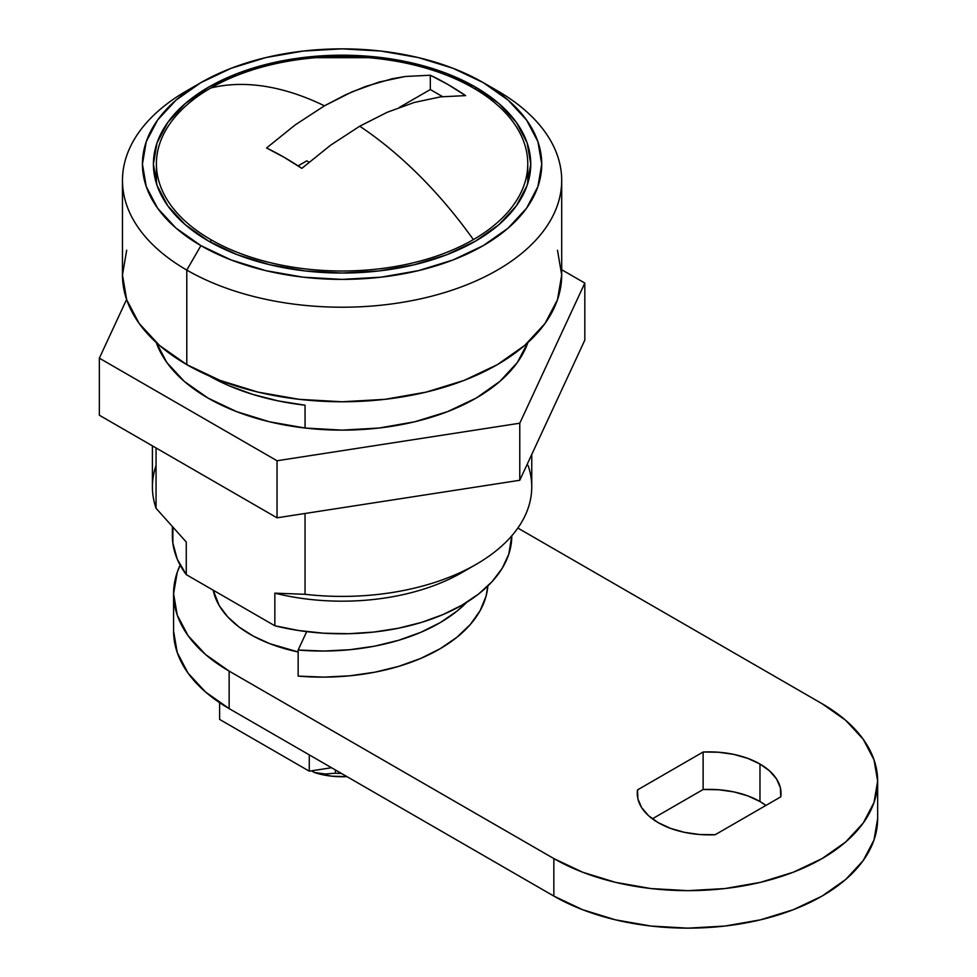 <?xml version="1.0" encoding="UTF-8"?>
<svg xmlns="http://www.w3.org/2000/svg" width="977" height="977" viewBox="0 0 977 977"><rect width="100%" height="100%" fill="white"/><g stroke="black" fill="none" stroke-linecap="round" stroke-linejoin="round"><path stroke-width="1.47" d="M156.405 174.138A188.671 108.936 0 0 0 155.123 178.791M475.494 87.1L475.494 89.237L475.494 87.1A188.671 108.936 180 0 1 530.755 164.124A188.671 108.936 180 0 1 414.285 264.755A188.671 108.936 180 0 1 208.675 241.148A188.671 108.936 180 0 1 153.413 164.124A188.671 108.936 180 0 1 269.884 63.481A188.671 108.936 180 0 1 475.494 87.1L446.904 73.544L414.285 63.481L378.893 57.289L342.084 55.188L305.276 57.289L269.884 63.481L237.264 73.544L208.675 87.1L185.203 103.599L167.775 122.43L157.028 142.874L153.413 164.124L157.028 185.374L167.775 205.805L185.203 224.637L208.675 241.148L237.264 254.692L269.884 264.755L305.276 270.959L342.084 273.047L378.893 270.959L414.285 264.755L446.904 254.692L475.494 241.148L498.966 224.637L516.393 205.805L527.14 185.374L530.755 164.124L527.14 142.874L516.393 122.43L498.966 103.599L475.494 87.1M528.105 465.516A189.672 109.509 180 0 1 476.202 564.327A189.672 109.509 180 0 1 305.044 594.297L305.044 513.487L305.044 594.297A189.672 109.509 0 0 0 531.757 486.9L531.757 454.452M528.117 341.987L517.322 362.528L499.797 381.457L476.202 398.054L447.466 411.671L414.663 421.795L379.088 428.024L342.084 430.124L305.08 428.024L305.044 405.199L278.164 400.9L252.652 394.366L229.082 385.756L209.139 375.901A189.672 109.509 0 0 0 305.044 405.199L305.044 428.024L269.493 421.795L236.703 411.671L207.967 398.054A189.672 109.509 180 0 1 156.259 342.548M200.908 82.618L231.158 68.28L265.683 57.619L303.139 51.06L342.084 48.85L381.03 51.06L418.486 57.619L453.01 68.28L483.261 82.618L508.089 100.081L526.542 120.012L537.9 141.628L541.746 164.124L537.9 186.607L526.542 208.235L508.089 228.166L483.261 245.63L453.01 259.967L418.486 270.617L381.03 277.175L342.084 279.398L303.139 277.175L265.683 270.617L231.158 259.967L200.908 245.63L176.08 228.166L157.627 208.235L146.269 186.607L142.422 164.124L146.269 141.628L157.627 120.012L176.08 100.081L200.908 82.618L186.79 90.763A219.617 126.802 0 0 0 186.79 270.079L200.908 245.63A199.662 115.274 180 0 1 200.908 82.618A199.662 115.274 180 0 1 483.261 82.618L497.378 90.763L483.261 82.618A199.662 115.274 180 0 1 483.261 245.63A199.662 115.274 180 0 1 200.908 245.63L186.79 270.079A219.617 126.802 0 0 0 497.378 270.079A219.617 126.802 0 0 0 497.378 90.763A219.617 126.802 180 0 1 561.702 180.427A219.617 126.802 180 0 1 426.131 297.57A219.617 126.802 180 0 1 186.79 270.079L186.79 364.629A219.617 126.802 0 0 0 426.131 392.119A219.617 126.802 0 0 0 561.702 274.977L557.488 250.234M468.752 568.406A169.705 97.981 180 0 1 274.842 593.161L305.044 594.297L274.842 593.161A169.705 97.981 0 0 0 462.084 572.485L476.202 564.327M172.379 527.324L172.379 535.811A169.705 97.981 0 0 0 186.265 574.635L186.265 542.027L156.064 508.284L156.064 447.967L156.064 508.284A189.672 109.509 180 0 1 156.064 465.516M172.929 527.934L172.831 542.931L177.24 559.113L186.265 574.635L274.842 625.768L298.73 630.531L323.582 633.206L348.85 633.707L373.971 632.046L398.372 628.235L421.539 622.386L442.923 614.606L462.084 605.093L478.583 594.028L492.042 581.681L502.19 568.309L508.773 554.215L511.789 535.811A169.705 97.981 0 0 1 274.842 625.768L186.265 574.635L186.265 542.027L156.064 508.284A189.672 109.509 0 0 1 152.412 486.9L152.412 445.854M126.68 250.234L122.467 274.977A219.617 126.802 0 0 0 186.79 364.629L186.79 270.079A219.617 126.802 180 0 1 122.467 180.427A219.617 126.802 180 0 1 194.167 86.697M122.467 180.427L122.467 274.977L126.68 299.707L139.174 323.497L159.471 345.418L186.79 364.629L220.069 380.407L258.038 392.119L299.243 399.337L342.084 401.767L384.926 399.337L426.131 392.119L464.099 380.407L497.378 364.629L524.698 345.418L544.995 323.497L557.488 299.707L561.702 274.977L561.702 180.427M274.842 593.161L274.842 625.768L274.842 593.161M529.045 178.791A188.671 108.936 0 0 0 527.763 174.138M210.788 239.609A185.679 107.201 180 0 1 156.405 163.806A185.679 107.201 180 0 1 210.788 88.003A185.679 107.201 180 0 1 473.381 88.003A185.679 107.201 0 0 0 368.402 57.68L315.766 57.68A185.679 107.201 0 0 0 210.788 88.003A319.455 184.433 60 0 1 324.437 105.821L346.053 94.537L365.545 86.464L392.265 78.734L405.272 76.487L430.32 75.229L447.967 84.51L465.614 95.612L440.566 96.857L414.297 102.451L387.222 112.27L359.731 126.204A319.455 184.433 60 0 1 473.381 239.609A185.679 107.201 0 0 0 473.381 88.003A185.679 107.201 180 0 1 527.763 163.806A185.679 107.201 180 0 1 473.381 239.609A319.455 184.433 -120 0 0 359.731 126.204L330.544 145.243L301.844 168.362L284.197 157.346L266.55 147.979L295.249 124.873L324.437 105.821A319.455 184.433 -120 0 0 210.788 88.003A185.679 107.201 0 0 0 210.788 239.609A185.679 107.201 0 0 0 473.381 239.609A185.679 107.201 180 0 1 210.788 239.609L210.788 242.345L210.788 239.609M335.404 773.222A69.88 40.35 0 0 0 341.376 773.405A69.88 40.35 180 0 1 335.404 773.222L325.341 774.004L314.435 772.526L311.492 770.829L314.435 772.526A55.909 32.278 0 0 0 346.957 776.63L331.435 776.153L314.435 772.526L325.341 774.004L335.404 773.222L335.404 769.961L335.404 773.222M301.844 168.362A308.781 178.278 -120 0 0 266.55 147.979L295.249 124.873L324.437 105.821L351.928 91.899L379.003 82.068L405.272 76.487L430.32 75.229A282.182 162.915 60 0 1 465.614 95.612L440.566 96.857L414.297 102.451L387.222 112.27L359.731 126.204L330.544 145.243L301.844 168.362M298.095 165.882L306.79 160.863L309.025 162.158L306.79 160.863L298.095 165.882M399.532 107.311L430.32 89.542L442.557 96.613L430.32 89.542L430.32 75.229L430.32 89.542L399.532 107.311M277.041 460.753L519.776 423.212L584.82 283.074L561.702 269.725L584.82 283.074L584.82 340.13L519.776 480.269L584.82 340.13L584.82 283.074L519.776 423.212L519.776 480.269L277.041 517.81L519.776 480.269L519.776 423.212L277.041 460.753L277.041 517.81L277.041 460.753L99.349 358.168L99.349 415.225L277.041 517.81L99.349 415.225L99.349 358.168L277.041 460.753M126.595 299.463L99.349 358.168L126.595 299.463M527.91 342.548A189.672 109.509 180 0 1 396.662 425.496A189.672 109.509 180 0 1 207.967 398.054L184.372 381.457L166.847 362.528L156.051 341.987M306.693 631.63L298.156 650.023L323.985 651.036L349.778 649.717L374.899 646.102L398.738 640.265L420.708 632.351L440.285 622.569L456.967 611.138L466.725 602.308A165.711 95.673 180 0 1 298.156 650.023L298.156 676.108L323.985 677.122L349.778 675.803L374.899 672.188L398.738 666.351L420.708 658.437L440.285 648.643L456.967 637.224L470.377 624.425L480.159 610.588L486.094 596.043L487.853 585.98A165.711 95.673 0 0 1 298.156 676.108L298.156 650.023L306.693 631.63M213.194 590.169L219.19 605.532L227.629 616.768L239.121 627.063L253.373 636.137L269.982 643.745L298.156 651.952A129.782 74.924 0 0 1 213.194 590.169M759.972 801.531A71.871 41.498 0 0 0 703.122 789.514L703.122 752.021A71.871 41.498 180 0 1 759.972 764.026L759.972 801.531L765.931 805.427A71.871 41.498 0 0 0 759.972 801.531L759.972 764.026L769.742 771.048L776.654 779.121L780.391 787.853L780.77 796.853L715.176 834.724L699.593 834.505L684.45 832.343L670.478 828.349L658.327 822.719L648.557 815.697L641.645 807.637L637.908 798.893L637.529 789.892L703.122 752.021L718.706 752.241L733.849 754.403L747.82 758.396L759.972 764.026A71.871 41.498 180 0 1 781.026 793.373A71.871 41.498 180 0 1 780.77 796.853L715.176 834.724A71.871 41.498 180 0 1 637.273 793.373A71.871 41.498 180 0 1 637.529 789.892L637.529 796.853L637.529 789.892L703.122 752.021L703.122 789.514L718.706 789.746L733.849 791.895L747.82 795.889L759.972 801.531M173.588 631.166L173.588 631.179A189.672 109.509 0 0 0 229.143 708.606L229.143 671.114A189.672 109.509 180 0 1 173.588 593.674A189.672 109.509 180 0 1 180.147 565.121L177.228 572.314L173.588 593.674L177.228 615.046L188.024 635.587L205.549 654.517L229.143 671.114L229.143 708.606L553.849 896.08A189.672 109.509 0 0 0 760.558 919.809A189.672 109.509 0 0 0 877.651 818.641L877.651 781.148A189.672 109.509 180 0 1 760.558 882.316A189.672 109.509 180 0 1 553.849 858.575L553.849 896.08L553.849 858.575L229.143 671.114L553.849 858.575L582.597 872.205L615.388 882.316L650.963 888.557L687.967 890.658L724.971 888.557L760.558 882.316L793.348 872.205L822.097 858.575L845.679 841.991L863.204 823.049L874 802.508L877.651 781.148L874 759.788L863.204 739.247L845.679 720.305L822.097 703.721A189.672 109.509 180 0 1 877.651 781.148M517.847 528.056L822.097 703.721L517.847 528.056M173.588 593.674L173.588 631.179L177.228 652.538L188.024 673.08L205.549 692.009L229.143 708.606L553.849 896.08L582.597 909.697L615.388 919.809L650.963 926.049L687.967 928.15L724.971 926.049L760.558 919.809L793.348 909.697L822.097 896.08L845.679 879.483L863.204 860.554L874 840.012L877.651 818.641M652.367 818.824L703.122 789.514L652.367 818.824M309.269 754.867L309.269 771.171L331.533 767.727L309.269 771.171L309.269 754.867M219.605 702.683L219.605 719.402L309.269 771.171L219.605 719.402L219.605 702.683M497.378 90.763L483.261 82.618M156.405 163.806L156.405 183.456M527.763 183.456L527.763 163.806"/></g></svg>
